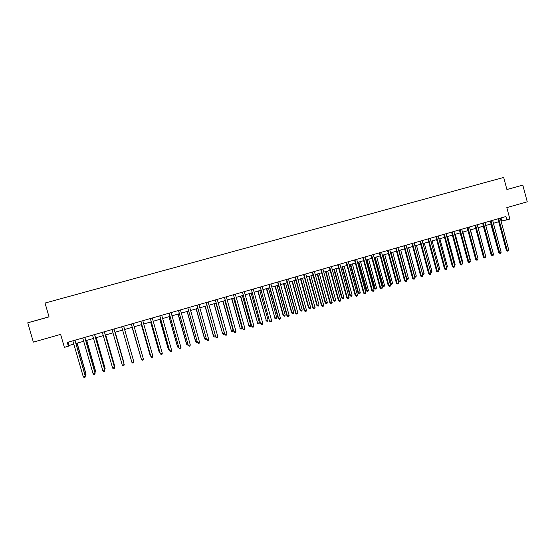<?xml version="1.0" encoding="UTF-8"?>
<svg xmlns="http://www.w3.org/2000/svg" width="555" height="555" viewBox="0 0 555 555"><rect width="100%" height="100%" fill="white"/><g stroke="black" fill="none" stroke-linecap="round" stroke-linejoin="round"><path stroke-width="0.83" d="M39.343 319.548L45.822 317.717L39.343 319.548M506.902 189.498L522.81 185.106L527.25 201.805L506.819 207.605L509.865 219.024L506.819 219.898L505.924 216.54L67.273 342.407L68.376 346.223L69.063 345.488L73.85 344.107M49.013 316.787L27.75 322.802L33.355 342.109L60.62 334.367L64.38 347.375L68.376 346.223M27.75 322.802L49.041 316.884L45.038 303.044L503.683 177.433L506.909 189.532L522.81 185.106M501.033 221.091L506.819 219.898M75.952 343.503L83.722 341.263M85.789 340.666L93.538 338.439M95.571 337.849L103.299 335.622M105.297 335.053L113.005 332.833M114.968 332.265L122.655 330.052M124.591 329.497L133.373 360.195L124.597 329.497L132.236 327.29M134.171 326.735L141.761 324.55M143.703 323.988L151.224 321.824M153.18 321.262L160.645 319.111M162.608 318.549L170.003 316.419M171.981 315.85L179.314 313.735M181.305 313.166L188.575 311.071M190.58 310.495L197.788 308.42M199.8 307.838L206.946 305.777M208.971 305.195L216.055 303.155M218.087 302.572L225.115 300.546M227.161 299.957L234.12 297.952M236.18 297.362L243.083 295.371M245.15 294.774L251.998 292.804M254.079 292.207L260.864 290.251M262.952 289.654L269.681 287.712M271.777 287.108L278.45 285.187M280.559 284.583L287.178 282.675M289.294 282.065L295.85 280.178M297.979 279.567L304.48 277.694M306.624 277.077L313.069 275.218M315.212 274.6L321.609 272.762M323.766 272.137L330.1 270.313M332.272 269.688L338.557 267.878M340.728 267.253L346.958 265.457M349.144 264.832L355.325 263.049M357.517 262.418L363.643 260.656M365.842 260.024L371.919 258.269M374.125 257.638L380.147 255.904M382.367 255.265L388.34 253.545M391.143 252.733L398.892 281.149L400.481 280.677L400.058 281.704L399.427 281.891L398.282 281.177L390.567 252.9L396.485 251.2M398.719 250.555L404.588 248.862M406.836 248.217L412.656 246.538M422.563 274.101L424.131 273.636L423.701 274.663L423.07 274.843L422.563 274.101L414.904 245.893L420.676 244.228M422.938 243.583L428.661 241.931M430.923 241.279L436.598 239.642M438.873 238.99L444.5 237.374M446.782 236.714L452.36 235.105M454.649 234.446L460.185 232.857M462.481 232.191L467.962 230.616M470.265 229.95L475.704 228.382M478.015 227.716L483.412 226.162M485.729 225.496L491.078 223.956M493.402 223.29L498.702 221.764M501.026 217.949L501.803 220.869M68.105 342.164L69.063 345.488M498.785 218.816L497.96 218.982L506.389 250.499L507.228 250.402L498.695 218.614M508.748 249.951L507.665 251.165L507.228 250.402L508.748 249.951L500.284 218.157M507.665 251.165L506.389 250.499M490.814 224.033L498.425 251.422M498.508 251.72L498.154 251.45M491.14 221.008L490.329 221.167L498.785 252.768L499.618 252.678L491.05 220.807M501.144 252.22L500.665 253.253L500.062 253.434L499.618 252.678L501.144 252.22L492.646 220.349M500.062 253.434L498.785 252.768M483.46 223.214L482.663 223.367L491.154 255.043L491.966 254.953L483.37 223.013M493.499 254.495L493.027 255.536L492.417 255.716L491.966 254.953L493.499 254.495L484.973 222.555M492.417 255.716L491.154 255.043M475.739 225.427L474.955 225.58L483.481 257.333L484.279 257.249L475.649 225.226M485.819 256.792L484.737 258.013L484.279 257.249L485.819 256.792L477.258 224.768M484.737 258.013L483.481 257.333M483.329 226.19L490.78 253.663M485.445 255.383L478.063 227.703M477.723 257.68L470.494 229.888M467.976 227.654L467.206 227.807L475.767 259.629L476.551 259.553L467.886 227.453M478.098 259.088L477.016 260.316L476.551 259.553L478.098 259.088L469.502 226.988M477.016 260.316L475.767 259.629M469.96 259.99L470.376 259.872L462.891 232.073M470.376 259.872L470.099 260.496M460.178 229.895L459.422 230.041L468.018 261.939L468.788 261.87L460.088 229.694M470.342 261.405L469.259 262.633L468.788 261.87L470.342 261.405L461.711 229.222M469.259 262.633L468.018 261.939M452.339 232.143L451.603 232.281L460.227 264.263L460.983 264.194L452.249 231.941M462.544 263.729L461.462 264.957L460.983 264.194L462.544 263.729L453.886 231.47M461.462 264.957L460.227 264.263M444.458 234.404L443.736 234.543L452.394 266.601L453.137 266.539L444.368 234.203M454.705 266.067L454.254 267.108L453.622 267.295L453.137 266.539L454.705 266.067L446.012 233.731M453.622 267.295L452.394 266.601M436.542 236.68L435.835 236.812L444.527 268.946L445.249 268.884L436.452 236.472M446.831 268.419L446.38 269.459L445.748 269.647L445.249 268.884L446.831 268.419L438.103 236M445.748 269.647L444.527 268.946M428.578 238.962L427.891 239.087L436.618 271.305L437.326 271.249L428.488 238.761M438.915 270.778L438.464 271.825L437.826 272.012L437.326 271.249L438.915 270.778L430.146 238.282M437.826 272.012L436.618 271.305M462.162 262.314L462.766 262.133L455.253 234.272M462.766 262.133L462.364 263.049M454.323 264.645L455.114 264.409L447.573 236.486M455.114 264.409L454.545 265.47M446.442 266.99L447.427 266.698L439.858 238.705M447.427 266.698L446.664 267.815M438.526 269.348L439.699 269.002L432.102 240.939M439.699 269.002L438.748 270.174M430.569 271.721L431.936 271.312L424.311 243.187M431.936 271.312L431.499 272.332L430.784 272.526M420.579 241.258L419.906 241.376L428.661 273.677L429.355 273.629L420.489 241.057M430.951 273.15L430.507 274.198L429.868 274.385L429.355 273.629L430.951 273.15L422.154 240.579M429.868 274.385L428.661 273.677M424.131 273.636L416.479 245.442M412.538 243.569L411.879 243.68L420.676 276.057L421.349 276.015L412.448 243.361M422.952 275.537L422.515 276.584L421.869 276.772L421.349 276.015L422.952 275.537L414.12 242.882M421.869 276.772L420.676 276.057M407.023 248.161L414.717 276.439L416.292 275.974L408.605 247.71M414.509 276.452L415.23 277.181L414.647 276.938M416.292 275.974L415.862 276.994L415.23 277.181M404.456 245.886L403.811 245.997L412.642 278.45L413.302 278.416L404.359 245.685M414.918 277.93L414.474 278.985L413.829 279.172L413.302 278.416L414.918 277.93L406.045 245.199M413.829 279.172L412.642 278.45M399.107 250.444L406.822 278.79L408.404 278.319L400.696 249.986M406.413 278.811L407.349 279.533L406.482 279.054M408.404 278.319L407.981 279.345L407.349 279.533M396.325 248.217L395.701 248.328L404.567 280.858L405.212 280.823L396.235 248.016M406.836 280.344L406.399 281.392L405.747 281.586L405.212 280.823L406.836 280.344L397.928 247.53M405.747 281.586L404.567 280.858M400.481 280.677L392.739 252.275M398.282 281.177L399.427 281.891M388.16 250.562L387.55 250.666L396.45 283.279L397.082 283.251L388.07 250.354M398.712 282.766L398.275 283.82L397.623 284.014L397.082 283.251L398.712 282.766L389.77 249.868M397.623 284.014L396.45 283.279M382.582 255.203L390.325 283.55L390.928 283.522L392.524 283.043L384.747 254.578M383.144 255.036L391.462 284.264L390.325 283.55M392.524 283.043L392.101 284.077L391.462 284.264M379.953 252.92L379.356 253.018L388.292 285.714L388.902 285.686L379.856 252.712M390.547 285.201L390.116 286.255L389.457 286.449L388.902 285.686L390.547 285.201L381.569 252.22M379.356 253.018L379.904 252.789M389.457 286.449L388.292 285.714M374.556 257.513L382.333 285.929L382.915 285.908L384.518 285.43L376.713 256.889M375.104 257.353L383.463 286.651L382.333 285.929M384.518 285.43L384.102 286.456L383.463 286.651M371.697 255.286L371.122 255.376L380.092 288.156L380.688 288.142L371.607 255.078M382.333 287.65L381.909 288.704L381.25 288.898L380.688 288.142L382.333 287.65L373.328 254.585M381.25 288.898L380.092 288.156M363.4 257.673L362.845 257.756L371.85 290.612L372.433 290.605L363.31 257.458M374.084 290.105L373.661 291.167L373.002 291.361L372.433 290.605L374.084 290.105L365.037 256.965M373.002 291.361L371.85 290.612M355.061 260.066L354.527 260.142L363.567 293.082L364.129 293.075L354.971 259.851M365.794 292.582L365.37 293.637L364.704 293.838L364.129 293.075L365.794 292.582L356.712 259.351M364.704 293.838L363.567 293.082M346.681 262.466L346.16 262.543L355.235 295.565L355.783 295.565L346.591 262.258M357.455 295.066L357.038 296.127L356.372 296.328L355.783 295.565L357.455 295.066L348.332 261.759M356.372 296.328L355.235 295.565M338.252 264.888L337.752 264.957L346.868 298.063L347.388 298.07L338.161 264.679M349.074 297.57L348.658 298.625L347.985 298.826L347.388 298.07L349.074 297.57L339.917 264.173M347.985 298.826L346.868 298.063M329.781 267.316L329.295 267.385L338.446 300.574L338.952 300.581L329.691 267.108M340.645 300.082L340.236 301.143L339.563 301.344L338.952 300.581L340.645 300.082L331.453 266.601M339.563 301.344L338.446 300.574M321.269 269.765L320.797 269.82L329.989 303.092L330.475 303.113L321.172 269.55M332.174 302.607L331.772 303.668L331.092 303.869L330.475 303.113L332.174 302.607L322.948 269.043M331.092 303.869L329.989 303.092M312.708 272.221L312.257 272.276L321.484 305.632L321.955 305.652L312.611 272.005M323.662 305.146L323.26 306.207L322.58 306.416L321.955 305.652L323.662 305.146L314.394 271.499M322.58 306.416L321.484 305.632M304.098 274.69L303.668 274.739L312.93 308.178L313.381 308.212L304.001 274.475M315.101 307.699L314.706 308.76L314.019 308.969L313.381 308.212L315.101 307.699L305.798 273.962M314.019 308.969L312.93 308.178M295.447 277.174L295.031 277.216L304.334 310.745L304.771 310.779L295.35 276.959M306.492 310.266L306.103 311.334L305.41 311.535L304.771 310.779L306.492 310.266L297.154 276.445M305.41 311.535L304.334 310.745M286.748 279.671L286.352 279.706L295.69 313.318L296.106 313.36L286.651 279.456M297.841 312.847L297.452 313.915L296.758 314.116L296.106 313.36L297.841 312.847L288.461 278.936M296.758 314.116L295.69 313.318M278 282.183L277.625 282.211L287.004 315.913L287.4 315.955L277.902 281.968M289.148 315.434L288.76 316.51L288.066 316.718L287.4 315.955L289.148 315.434L279.727 281.447M288.066 316.718L287.004 315.913M269.203 284.708L268.849 284.729L278.27 318.514L278.645 318.57L269.106 284.493M280.4 318.043L280.018 319.118L279.318 319.326L278.645 318.57L280.4 318.043L270.937 283.966M279.318 319.326L278.27 318.514M260.364 287.24L269.487 321.137L260.267 287.025M271.61 320.665L271.228 321.74L270.528 321.949L269.848 321.192L271.61 320.665L262.113 286.498M270.528 321.949L269.487 321.137M251.477 289.793L260.656 323.766L251.38 289.578M262.772 323.301L262.397 324.377L261.689 324.592L260.996 323.829L262.772 323.301L253.233 289.044M261.689 324.592L260.656 323.766M242.542 292.36L251.783 326.409L242.438 292.145M253.885 325.951L253.51 327.027L252.802 327.242L252.102 326.486L253.885 325.951L244.304 291.611M252.802 327.242L251.783 326.409M233.551 294.934L242.854 329.073L233.454 294.719M244.949 328.615L244.582 329.698L243.867 329.906L243.152 329.15L244.949 328.615L235.327 294.185M243.867 329.906L242.854 329.073M224.518 297.529L233.884 331.751L224.421 297.313M235.965 331.293L235.604 332.376L234.883 332.591L234.161 331.834L235.965 331.293L226.301 296.772M234.883 332.591L233.884 331.751M215.437 300.137L224.858 334.436L215.333 299.922M226.933 333.992L226.572 335.067L225.85 335.289L225.115 334.533L226.933 333.992L217.227 299.374M225.85 335.289L224.858 334.436M206.3 302.759L215.791 337.142L206.203 302.537M217.844 336.698L217.498 337.78L216.769 337.995L216.027 337.239L217.844 336.698L208.104 301.996M216.769 337.995L215.791 337.142M197.122 305.396L206.668 339.861L197.018 305.174M208.715 339.424L208.368 340.506L207.632 340.721L206.883 339.965L208.715 339.424L198.933 304.626M207.632 340.721L206.668 339.861M187.881 308.046L197.497 342.601L187.784 307.824M199.529 342.157L199.19 343.247L198.454 343.462L197.691 342.712L199.529 342.157L189.706 307.276M198.454 343.462L197.497 342.601M178.599 310.71L188.27 345.349L178.495 310.488M190.296 344.912L189.963 346.001L189.22 346.223L188.443 345.467L190.296 344.912L180.43 309.933M189.22 346.223L188.27 345.349M169.261 313.388L179.001 348.11L169.157 313.173M181.013 347.68L180.68 348.769L179.938 348.991L179.154 348.235L181.013 347.68L171.106 312.611M179.938 348.991L179.001 348.11M159.875 316.086L169.677 350.892L159.771 315.864M171.675 350.469L171.349 351.551L170.6 351.78L169.802 351.024L171.675 350.469L161.727 315.302M150.433 318.792L160.298 353.688L150.329 318.57M162.289 353.264L161.97 354.354L161.214 354.583L160.409 353.826L162.289 353.264L152.299 318.008M366.494 259.837L374.292 288.322L374.861 288.302L376.477 287.823L368.645 259.213M367.021 259.685L375.416 289.044L374.292 288.322M376.477 287.823L376.061 288.857L375.416 289.044M358.384 262.168L366.217 290.723L366.772 290.709L368.395 290.23L360.528 261.551M358.898 262.022L367.334 291.458L366.217 290.723M368.395 290.23L367.979 291.264L367.334 291.458M350.233 264.513L358.1 293.137L358.634 293.137L360.264 292.651L352.37 263.902M350.732 264.374L358.634 293.137L359.21 293.879L358.1 293.137M360.264 292.651L359.862 293.685L359.21 293.879M342.046 266.872L349.941 295.565L350.462 295.565L352.099 295.08L344.169 266.261M342.525 266.733L350.462 295.565L351.044 296.308L349.941 295.565M352.099 295.08L351.697 296.113L351.044 296.308M333.812 269.244L341.741 298.007L342.241 298.014L343.892 297.522L335.935 268.634M334.276 269.113L342.241 298.014L342.83 298.756L341.741 298.007M343.892 297.522L343.489 298.562L342.83 298.756M325.542 271.631L333.5 300.463L333.985 300.47L335.636 299.977L327.651 271.02M325.986 271.499L333.985 300.47L334.582 301.219L333.5 300.463M335.636 299.977L335.241 301.018L334.582 301.219M317.224 274.024L325.209 302.926L325.681 302.947L327.346 302.447L319.319 273.421M317.654 273.899L325.681 302.947L326.284 303.689L325.209 302.926M327.346 302.447L326.95 303.488L326.284 303.689M308.864 276.432L316.884 305.41L317.335 305.43L319.007 304.931L310.953 275.828M309.274 276.314L317.335 305.43L317.953 306.173L316.884 305.41M319.007 304.931L318.619 305.971L317.953 306.173M300.456 278.853L308.511 307.9L308.948 307.928L310.627 307.428L302.537 278.249M300.852 278.735L308.948 307.928L309.572 308.67L308.511 307.9M310.627 307.428L310.238 308.469L309.572 308.67M292.013 281.281L300.095 310.405L300.512 310.439L302.204 309.933L294.081 280.684M292.388 281.177L300.512 310.439L301.143 311.182L300.095 310.405M302.204 309.933L301.823 310.98L301.143 311.182M283.522 283.73L291.639 312.923L292.034 312.964L293.734 312.458L285.582 283.133M283.876 283.626L292.034 312.964L292.679 313.7L291.639 312.923M293.734 312.458L293.359 313.499L292.679 313.7M274.982 286.186L283.133 315.455L283.515 315.497L285.221 314.99L277.035 285.596M275.322 286.089L283.515 315.497L284.167 316.239L283.133 315.455M285.221 314.99L284.847 316.038L284.167 316.239M266.4 288.655L274.947 318.05L276.668 317.536L268.447 288.066M266.726 288.565L274.947 318.05L275.606 318.792L274.586 318.001M276.668 317.536L276.293 318.584L275.606 318.792M257.777 291.139L266.338 320.61L268.065 320.096L259.809 290.556M258.082 291.056L266.338 320.61L267.004 321.352L265.998 320.554M268.065 320.096L267.697 321.144L267.004 321.352M249.105 293.637L257.68 323.19L259.414 322.67L251.131 293.054M249.389 293.553L257.68 323.19L258.359 323.933L257.36 323.128M259.414 322.67L259.053 323.725L258.359 323.933M240.391 296.148L248.98 325.778L250.721 325.258L242.403 295.565M240.655 296.072L248.98 325.778L249.667 326.52L248.675 325.709M250.721 325.258L250.361 326.312L249.667 326.52M231.622 298.673L240.232 328.387L241.98 327.859L233.627 298.097M231.872 298.604L240.232 328.387L240.925 329.122L239.947 328.31M241.98 327.859L241.626 328.914L240.925 329.122M222.812 301.212L231.435 331.002L233.197 330.475L224.81 300.637M223.041 301.143L231.435 331.002L232.143 331.744L231.171 330.919M233.197 330.475L232.843 331.529L232.143 331.744M213.959 303.758L222.59 333.638L224.366 333.104L215.944 303.19M214.161 303.703L222.59 333.638L223.311 334.374L222.347 333.548M224.366 333.104L224.019 334.166L223.311 334.374M205.052 306.325L213.474 336.191L215.402 335.775M205.239 306.27L213.703 336.281L214.431 337.017L213.474 336.191M215.437 335.9L215.139 336.809L214.431 337.017M196.102 308.899L204.559 338.841L206.28 338.495M196.269 308.857L204.767 338.945L205.503 339.681L204.559 338.841M206.398 338.911L205.503 339.681M187.104 311.494L195.596 341.512L197.108 341.221M187.243 311.452L195.783 341.616L196.525 342.352L195.596 341.512M197.309 341.942L196.525 342.352M178.051 314.102L186.584 344.19L187.881 343.968M178.176 314.061L186.744 344.308L187.507 345.043L186.584 344.19M188.131 344.856L187.507 345.043M168.956 316.718L177.517 346.889L178.606 346.729M169.06 316.69L177.662 347.014L178.432 347.749L177.517 346.889M178.863 347.617L178.432 347.749M159.805 319.354L168.408 349.601L169.282 349.504M159.889 319.333L168.533 349.726L169.532 350.399M150.613 322.004L159.25 352.328L159.902 352.3M150.676 321.983L159.354 352.46L160.138 353.195M140.935 321.518L150.87 356.497L140.831 321.296M152.854 356.081L152.528 357.17L151.772 357.399L150.953 356.643L152.854 356.081L142.815 320.728M141.365 324.661L150.037 355.068L150.474 355.103M141.407 324.654L150.121 355.207L150.641 355.686M131.389 324.259L141.456 359.48L131.355 324.189M143.356 358.912L143.044 360.001L142.281 360.23L141.456 359.48L143.356 358.912L133.276 323.468M132.069 327.339L140.991 357.926M132.083 327.339L141.06 358.176M123.689 326.215L133.81 361.756L131.896 362.332L121.684 326.791M123.703 326.423L133.81 361.756L133.498 362.852L132.735 363.081L131.896 362.332M114.066 329.233L124.209 364.621L122.287 365.197L112.027 329.559M114.073 329.15L124.188 364.455L123.904 365.717L123.134 365.946L122.287 365.197M123.98 362.824L115.204 332.195L123.98 362.824M123.786 363.046L123.89 363.4M104.34 331.765L114.559 367.5L112.623 368.076L102.321 332.348M104.368 331.758L114.559 367.327L114.261 368.596L113.484 368.825L112.623 368.076M114.157 365.918L114.58 365.627L105.762 334.915M114.351 366.612L114.58 365.794L105.721 334.929M94.586 334.568L104.846 370.393L102.897 370.976L92.553 335.151M94.641 334.554L104.874 370.213L104.555 371.489L103.778 371.725L102.897 370.976M104.472 368.804L105.124 368.437L96.272 337.648M104.728 369.713L105.103 368.61L96.202 337.669M84.776 337.378L95.085 373.307L93.122 373.89L82.73 337.967M84.853 337.357L95.134 373.12L94.794 374.403L94.01 374.639L93.122 373.89M94.725 371.704L95.62 371.267L86.726 340.395M94.988 372.613L95.571 371.448L86.635 340.423M74.911 340.215L85.269 376.235L83.292 376.824L72.858 340.805M75.015 340.18L85.338 376.04L84.977 377.338L84.194 377.567L83.292 376.824M85.338 376.04L84.977 377.338M84.929 374.618L86.06 374.112L77.131 343.163M86.06 374.112L85.713 375.381L85.99 374.306L77.013 343.198M85.713 375.381L85.192 375.534"/></g></svg>
